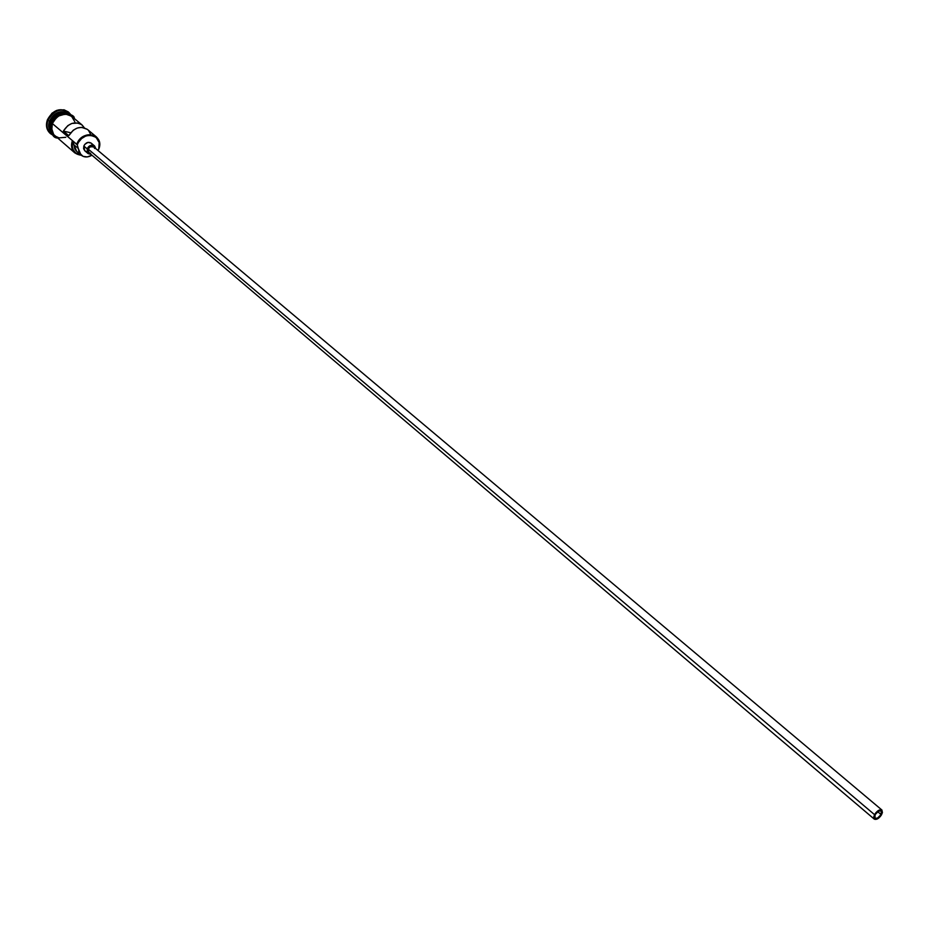 <?xml version="1.0" encoding="UTF-8"?>
<svg xmlns="http://www.w3.org/2000/svg" width="929" height="929" viewBox="0 0 929 929"><rect width="100%" height="100%" fill="white"/><g stroke="black" fill="none" stroke-linecap="round" stroke-linejoin="round"><path stroke-width="1.39" d="M76.759 144.297L77.409 144.576C82.449 129.584 104.617 134.74 98.555 149.348L98.753 149.255C105.058 134.078 82.007 128.701 76.759 144.297L77.293 144.901L76.759 144.297C81.857 135.077 88.325 132.545 96.163 136.714C99.589 139.907 100.448 144.088 98.753 149.255L99.171 142.567L96.024 137.248L90.159 135.181L85.7 136.04L81.578 138.56L78.442 142.369L77.293 144.901L78.291 148.489L73.89 144.738L72.892 141.162L72.195 145.667L73.17 149.813L75.69 152.983L80.811 154.922C73.774 153.517 71.138 148.93 72.892 141.162L77.293 144.901L78.291 148.489L73.89 144.738L72.369 140.558L52.407 123.592L76.759 144.297M881.098 814.547L877.928 817.984L874.921 818.368L875.13 814.64L878.277 811.214L881.273 810.796L881.807 812.283L881.098 814.547L877.243 818.356L874.642 818.031L875.13 814.64L878.822 810.912L881.307 810.82L881.098 814.547L877.661 811.644L881.098 814.547M881.911 810.03L879.171 810.076L875.803 812.77L873.794 816.533L874.328 819.157L877.069 819.099L880.413 816.417L882.422 812.666L881.911 810.03L93.771 146.921L90.229 146.747L88.209 149.081L874.526 814.652C877.139 810.715 879.6 809.182 881.935 810.053L881.691 814.536C879.089 818.472 876.616 820.005 874.282 819.123L874.526 814.652L88.209 149.081L89.439 147.293L91.994 146.283L93.736 146.887L94.677 148.501M83.831 146.027L87.152 148.849C89.103 145.319 91.576 144.355 94.572 145.958L95.861 148.686L94.526 145.923L92.203 145.121L88.812 146.457L87.152 148.849L83.831 146.027L84.794 144.355L87.988 142.392L91.193 143.124C88.243 141.556 85.77 142.509 83.831 146.027L84.783 150.777L83.598 148.721L83.831 146.027M53.208 134.368C49.783 131.233 48.877 127.099 50.503 121.978L50.027 125.914M47.867 120.387L49.446 121.072C54.323 112.119 60.64 109.622 68.398 113.605C60.64 109.622 54.323 112.119 49.446 121.072L50.503 121.978C54.556 113.953 60.304 111.108 67.771 113.419C60.304 111.108 54.556 113.953 50.503 121.978L49.446 121.072C47.855 125.996 48.656 130.037 51.838 133.195C48.656 130.037 47.855 125.996 49.446 121.072L47.867 120.387C53.301 110.481 60.28 107.799 68.792 112.339L70.952 114.836C62.626 107.137 54.939 108.983 47.867 120.387L47.344 119.934L47.867 120.387C45.835 127.505 47.704 132.545 53.487 135.506L50.665 133.788C47.042 130.35 46.113 125.879 47.867 120.387M96.163 136.714L87.535 129.526C80.405 125.473 74.157 127.528 68.792 135.68L63.369 131.082C68.711 122.965 74.935 120.921 82.054 124.962L71.556 116.23C63.776 112.072 57.389 114.534 52.407 123.592L51.594 128.318L53.685 134.531L74.877 152.948C71.556 149.79 70.72 145.656 72.369 140.558C70.325 149.151 73.252 154.04 81.16 155.224L74.877 152.948M82.054 124.962L84.33 127.796L81.764 124.741L78.164 123.046L71.835 123.452L67.805 125.647L63.369 131.082L70.662 132.754L63.369 131.082L68.792 135.68L73.252 130.223L77.293 128.028L81.578 127.343L87.245 129.294M50.816 122.245C54.474 114.72 59.909 111.735 67.109 113.28C59.909 111.735 54.474 114.72 50.816 122.245L51.559 122.872L50.816 122.245L51.304 131.976M50.816 122.105C52.779 117.333 56.146 114.302 60.919 113.024C56.146 114.302 52.779 117.333 50.816 122.105L49.736 127.645L51.559 132.603M68.525 112.119L68.258 111.898C59.746 107.346 52.779 110.028 47.344 119.934L51.989 113.21L56.599 110.412L64.031 109.796L68.212 111.863M52.303 123.569C58.051 113.721 64.844 111.596 72.706 117.182L67.724 114.197L60.861 114.778L56.599 117.356L52.303 123.569L51.478 123.104L52.303 123.569C50.538 129.375 51.803 133.799 56.088 136.842L53.592 134.612L51.745 130.629L52.303 123.569M51.78 123.116L54.288 118.738L60.327 114.325L64.96 113.477L71.057 115.649M78.663 152.6L77.455 151.961M76.387 151.125L74.773 148.942L73.89 144.738L76.642 151.357L81.02 155.108M50.154 133.358L46.74 127.575L47.344 119.934C45.591 125.427 46.52 129.897 50.131 133.335L50.398 133.567M51.141 125.496L51.931 132.301L54.567 135.692M55.171 136.052L59.015 137.887L65.785 137.283M74.773 121.676L71.51 116.195L65.471 114.035L58.69 115.962L54.904 119.26L52.407 123.592C50.805 128.62 51.652 132.719 54.962 135.866M98.439 149.662L97.568 150.115L98.439 149.662M91.959 155.224C87.883 157.57 84.249 157.535 81.044 155.12L78.291 148.489L79.162 152.693L83.053 156.351L87.233 156.92L91.959 155.224M86.327 151.532L84.853 150.823M94.572 145.958L91.228 143.159M91.762 143.705L92.18 144.413M90.554 134.206L88.673 130.664M91.019 154.423L88.116 153.599L87.152 148.849L87.605 153.064L91.019 154.423M90.647 153.285L88.963 152.681M88.929 152.646L88.023 151.102L88.209 149.081L88.929 152.646L874.282 819.123M74.157 118.389C75.946 114.081 55.856 108.519 51.478 123.104M57.528 138.073C52.57 137.817 50.549 132.835 51.455 123.151M84.783 150.777L88.116 153.599"/></g></svg>
